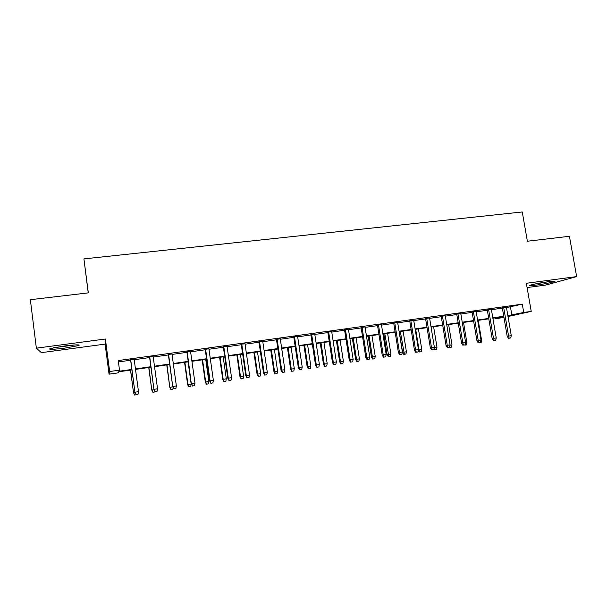 <?xml version="1.0" encoding="UTF-8"?>
<svg xmlns="http://www.w3.org/2000/svg" width="607" height="607" viewBox="0 0 607 607"><rect width="100%" height="100%" fill="white"/><g stroke="black" fill="none" stroke-linecap="round" stroke-linejoin="round"><path stroke-width="0.91" d="M65.063 348.077L78.766 345.558C80.723 344.473 75.738 344.647 63.811 346.089L49.986 348.623C48.15 349.708 53.173 349.533 65.063 348.077M536.072 285.161C544.722 283.917 550.913 282.703 554.646 281.534C555.906 280.942 553.918 280.98 548.682 281.64C539.942 282.908 533.728 284.114 530.04 285.275C528.78 285.874 530.791 285.844 536.072 285.161M131.931 369.898L118.691 371.795L118.168 372.857L109.055 374.162L109.655 371.522L119.511 370.111L118.942 371.279L131.863 369.428M88.227 292.893L83.918 258.901L88.326 292.877L30.35 299.699L36.359 348.16L41.382 352.644L105.117 344.108L109.055 374.162M527.088 287.566L545.67 285.078L576.65 276.602L526.337 283.272L531.231 311.391L508.006 316.528M503.954 317.423L495.593 318.728L503.863 316.884M495.449 317.878L495.593 318.728M83.918 258.901L522.263 211.964L527.384 241.237L569.427 236.29L576.65 276.602M134.155 359.253L130.573 359.754M153.176 356.59L149.565 357.098M171.971 353.964L168.329 354.473M190.545 351.362L186.873 351.878M208.907 348.797L205.204 349.313M227.056 346.256L223.323 346.779M245 343.744L241.237 344.275M262.732 341.263L258.946 341.794M280.267 338.812L276.451 339.343M297.605 336.384L293.765 336.923M314.745 333.987L310.883 334.525M331.695 331.619L327.81 332.158M348.456 329.275L344.548 329.821M365.035 326.953L361.104 327.499M381.431 324.662L377.478 325.208M397.653 322.385L393.677 322.947M413.693 320.147L409.702 320.701M429.559 317.924L425.545 318.485M445.257 315.731L441.228 316.293M460.789 313.553L456.737 314.123M476.154 311.406L472.087 311.975M491.351 309.282L487.277 309.851M506.466 307.582L522.286 304.153L118.251 360.566L119.511 370.111M118.433 361.931L130.642 360.224M134.223 359.723L149.625 357.561M153.237 357.06L168.389 354.936M172.039 354.427L186.933 352.341M190.613 351.825L205.265 349.769M208.975 349.253L223.391 347.234M227.124 346.711L241.298 344.723M245.061 344.199L259.007 342.242M262.801 341.711L276.519 339.791M280.335 339.26L293.834 337.363M297.673 336.832L310.951 334.965M314.813 334.427L327.879 332.598M331.763 332.052L344.617 330.254M348.524 329.707L361.173 327.932M365.103 327.385L377.546 325.64M381.5 325.086L393.746 323.372M397.722 322.818L409.771 321.126M413.762 320.572L425.621 318.91M429.627 318.349L441.297 316.71M445.326 316.148L456.805 314.54M460.857 313.971L472.155 312.393M476.222 311.823L487.345 310.26M491.427 309.691L502.368 308.159M506.397 307.172L502.3 307.749M105.117 344.108L105.398 339.017L36.359 348.16M105.398 339.017L109.655 371.522M522.286 304.153L523.727 312.461L531.231 311.391M503.825 316.672L492.876 318.243M488.794 318.827L477.671 320.42M473.604 321.004L462.299 322.62M458.247 323.197L446.767 324.844M442.731 325.42L431.061 327.09M427.047 327.666L415.188 329.358M411.189 329.935L399.14 331.657M395.165 332.226L382.911 333.979M378.958 334.548L366.507 336.331M362.576 336.893L349.928 338.698M346.013 339.26L333.152 341.104M329.267 341.658L316.194 343.532M312.332 344.078L299.046 345.982M295.207 346.536L281.701 348.464M277.885 349.01L264.159 350.975M260.365 351.521L246.412 353.517M242.648 354.056L228.46 356.081M224.727 356.62L210.303 358.684M206.6 359.215L191.933 361.309M188.253 361.84L173.344 363.972M169.702 364.496L154.542 366.666M150.923 367.182L135.513 369.39M507.854 315.678L523.727 312.461M135.452 368.919L150.862 366.711M154.482 366.196L169.634 364.025M173.283 363.51L188.193 361.377M191.873 360.854L206.532 358.752M210.242 358.221L224.666 356.165M228.399 355.626L242.588 353.6M246.343 353.062L260.304 351.066M264.091 350.527L277.816 348.562M281.633 348.016L295.139 346.089M298.978 345.535L312.264 343.638M316.126 343.084L329.199 341.217M333.084 340.664L345.944 338.82M349.86 338.266L362.508 336.453M366.438 335.891L378.889 334.116M382.842 333.547L395.096 331.794M399.065 331.225L411.121 329.502M415.112 328.933L426.979 327.241M430.993 326.665L442.662 324.995M446.691 324.419L458.179 322.78M462.231 322.196L473.536 320.579M477.603 320.003L488.726 318.409M492.808 317.825L503.757 316.262M510.457 307.028L511.853 315.101M502.27 307.552L507.194 336.316L508.59 336.073L503.666 307.354M509.243 338.19L510.745 337.962L509.243 338.19L508.59 336.073L511.284 335.671L506.367 306.975M507.194 336.316L508.469 338.319M510.745 337.962L511.284 335.671M493.499 340.823L495.676 340.481L493.499 340.823L492.262 338.752M496.192 338.281L495.676 340.481M548.242 281.701L536.118 283.757M534.653 284.068L549.737 281.504M73.751 345.026L54.865 347.492M53.439 347.773L75.185 344.928M487.239 309.653L492.148 338.577L493.499 338.342L488.597 309.464M494.174 340.466L495.684 340.231L494.174 340.466L493.499 338.342L496.23 337.932L491.321 309.077M492.148 338.577L493.415 340.588M495.684 340.231L496.23 337.932M472.056 311.77L476.943 340.861L478.248 340.633L473.361 311.588M478.938 342.765L480.463 342.53L478.938 342.765L478.248 340.633L481.01 340.216L476.116 311.201M476.943 340.861L478.21 342.887M480.463 342.53L481.01 340.216M456.707 313.918L461.578 343.167L462.838 342.947L457.966 313.743M463.536 345.087L465.083 344.852L463.536 345.087L462.838 342.947L465.622 342.53L460.751 313.356M461.578 343.167L462.838 345.208M465.083 344.852L465.622 342.53M441.19 316.088L446.046 345.497L447.253 345.284L442.412 315.921M447.974 347.439L449.537 347.196L447.974 347.439L447.253 345.284L450.075 344.859L445.227 315.526M446.046 345.497L447.298 347.553M449.537 347.196L450.075 344.859M480.926 340.573L481.617 340.466L478.217 320.337M479.629 342.909L481.093 342.689L479.56 342.682M481.617 340.466L481.093 342.689M465.539 342.887L466.882 342.682L463.505 322.446M464.886 345.133L466.366 344.913L464.81 344.897M466.882 342.682L466.366 344.913M449.992 345.224L452.003 344.92L448.634 324.57M449.992 347.386L451.494 347.158L449.992 347.386L449.696 346.498M452.003 344.92L451.494 347.158M434.271 347.583L436.972 347.181L433.61 326.725M434.946 349.655L436.456 349.427L434.946 349.655L434.263 347.636M436.972 347.181L436.456 349.427M434.324 349.761L433.929 349.116M425.515 318.28L430.348 347.857L431.509 347.652L426.683 318.121M432.245 349.814L433.823 349.571L432.245 349.814L431.509 347.652L434.354 347.219L429.528 317.719M430.348 347.857L431.592 349.92M433.823 349.571L434.354 347.219M418.382 349.989L421.774 349.465L418.435 328.895M419.741 351.954L421.266 351.719L419.741 351.954L419.027 349.875L415.689 329.29M421.774 349.465L421.266 351.719M419.141 352.052L418.253 350.573M409.664 320.496L414.475 350.239L415.59 350.042L410.78 320.344M416.341 352.212L417.935 351.969L416.341 352.212L415.59 350.042L418.466 349.609L413.655 319.942M414.475 350.239L415.719 352.318M417.935 351.969L418.466 349.609M403.799 354.374L405.924 354.04L403.799 354.374L402.616 352.371L406.424 351.772L403.101 331.088M404.376 354.276L400.324 331.49M402.616 352.371L399.285 331.634M406.424 351.772L405.924 354.04M393.647 322.734L398.435 352.652L399.497 352.455L394.709 322.59M400.263 354.64L401.88 354.397L400.263 354.64L399.497 352.455L402.403 352.022L397.615 322.18M398.435 352.652L399.672 354.738M401.88 354.397L402.403 352.022M388.305 356.711L390.415 356.385L388.305 356.711L387.122 354.7L390.916 354.101L387.6 333.311M388.852 356.62L384.792 333.713M387.122 354.7L383.806 333.85M390.916 354.101L390.415 356.385M377.448 325.003L382.213 355.087L383.222 354.898L378.465 324.859M384.011 357.091L385.642 356.848L384.011 357.091L383.222 354.898L386.166 354.458L381.401 324.449M382.213 355.087L383.442 357.189M385.642 356.848L386.166 354.458M372.637 359.078L374.739 358.752L372.637 359.078L371.461 357.053L375.24 356.453L371.939 335.55M373.161 358.987L372.395 356.886L369.102 335.959M371.461 357.053L368.168 336.088M375.24 356.453L374.739 358.752M361.074 327.294L365.816 357.546L366.772 357.371L362.03 327.158M367.576 359.572L369.223 359.321L367.576 359.572L366.772 357.371L369.746 356.924L365.004 326.741M365.816 357.546L367.038 359.663M369.223 359.321L369.746 356.924M356.81 361.469L358.896 361.142L356.81 361.469L355.641 359.435L359.397 358.836L356.112 337.818M357.303 361.385L356.521 359.268L353.244 338.228M355.641 359.435L352.363 338.349M359.397 358.836L358.896 361.142M344.518 329.609L349.237 360.042L350.133 359.868L345.421 329.48M350.96 362.083L352.629 361.825L350.96 362.083L350.133 359.868L353.145 359.42L348.426 329.062M349.237 360.042L350.451 362.167M352.629 361.825L353.145 359.42M340.815 363.889L342.887 363.563L340.815 363.889L339.647 361.833L343.38 361.241L340.117 340.102M341.278 363.805L340.481 361.681L337.219 340.519M339.647 361.833L336.384 340.641M343.38 361.241L342.887 363.563M327.78 331.946L332.469 362.554L333.311 362.394L328.63 331.832M334.154 364.617L335.846 364.359L334.154 364.617L333.311 362.394L336.354 361.939L331.665 331.407M332.469 362.554L333.683 364.701M335.846 364.359L336.354 361.939M324.646 366.332L326.703 366.006L324.646 366.332L323.485 364.268L327.196 363.676L323.948 342.416M325.079 366.249L324.267 364.117L321.02 342.841M323.485 364.268L320.238 342.947M327.196 363.676L326.703 366.006M310.852 334.313L315.519 365.103L316.308 364.951L311.641 334.207M317.158 367.182L318.872 366.924L317.158 367.182L316.308 364.951L319.381 364.488L314.714 333.774M315.519 365.103L316.725 367.265M318.872 366.924L319.381 364.488M308.295 368.798L310.352 368.472L308.295 368.798L307.15 366.719L310.837 366.135L307.605 344.761M308.705 368.722L307.87 366.582L304.646 345.178M307.15 366.719L303.917 345.284M310.837 366.135L310.352 368.472M293.735 336.71L298.371 367.675L299.099 367.531L294.463 336.604M299.979 369.777L301.702 369.519L299.979 369.777L299.099 367.531L302.21 367.068L297.574 336.172M298.371 367.675L299.57 369.853M301.702 369.519L302.21 367.068M291.777 371.294L293.818 370.976L291.777 371.294L290.632 369.2L294.296 368.624L291.087 347.121M292.149 371.226L291.307 369.071L288.097 347.553M290.632 369.2L287.422 347.644M294.296 368.624L293.818 370.976M276.42 339.131L281.033 370.285L281.701 370.149L277.096 339.032M282.596 372.402L284.342 372.137L282.596 372.402L281.701 370.149L284.85 369.678L280.237 338.6M281.033 370.285L282.225 372.47M284.342 372.137L284.85 369.678M275.077 373.813L277.103 373.495L275.077 373.813L273.939 371.712L277.581 371.135L274.387 349.511M275.419 373.753L274.554 371.59L271.359 349.943M273.939 371.712L270.745 350.034M277.581 371.135L277.103 373.495M258.916 341.582L263.499 372.918L264.106 372.789L259.523 341.491M265.016 375.05L266.784 374.785L265.016 375.05L264.106 372.789L267.285 372.311L262.702 341.051M263.499 372.918L264.682 375.118M266.784 374.785L267.285 372.311M258.187 376.363L260.198 376.052L258.187 376.363L257.057 374.246L260.684 373.677L257.505 351.931M258.499 376.302L257.618 374.132L254.447 352.363M257.057 374.246L253.885 352.447M260.684 373.677L260.198 376.052M241.207 344.055L245.759 375.581L246.298 375.46L241.753 343.979M247.239 377.736L249.022 377.471L247.239 377.736L246.298 375.46L249.523 374.982L244.962 343.532M245.759 375.581L246.935 377.797M249.022 377.471L249.523 374.982M241.116 378.943L243.119 378.631L241.116 378.943L239.993 376.818L243.589 376.241L240.44 354.374M241.396 378.889L240.493 376.704L237.345 354.814M239.993 376.818L236.844 354.883M243.589 376.241L243.119 378.631M223.293 346.559L227.815 378.275L228.293 378.169L223.771 346.491M229.249 380.452L231.055 380.179L229.249 380.452L228.293 378.169L231.548 377.675L227.026 346.036M227.815 378.275L228.983 380.506M231.055 380.179L231.548 377.675M223.854 381.553L225.842 381.242L223.854 381.553L222.746 379.405L226.312 378.836L223.179 356.84M224.104 381.5L223.186 379.307L220.053 357.288M222.746 379.405L219.605 357.348M226.312 378.836L225.842 381.242M205.174 349.093L209.665 380.999L210.075 380.9L205.591 349.033M211.054 383.199L212.882 382.926L211.054 383.199L210.075 380.9L213.368 380.407L208.876 348.577M209.665 380.999L210.819 383.245M212.882 382.926L213.368 380.407M206.403 384.185L208.376 383.874L206.403 384.185L205.295 382.031L208.838 381.462L205.727 359.336M206.615 384.14L205.674 381.94L202.563 359.792M205.295 382.031L202.184 359.845M208.838 381.462L208.376 383.874M186.842 351.658L191.304 383.761L187.191 351.605M192.647 385.976L194.49 385.695L192.647 385.976L191.645 383.67L194.976 383.169L190.515 351.142M191.304 383.761L192.449 386.022M194.49 385.695L194.976 383.169M188.754 386.856L190.712 386.545L188.754 386.856L187.654 384.679L191.175 384.117L188.079 361.863M188.936 386.811L187.973 384.603L184.885 362.318M187.654 384.679L184.566 362.364M191.175 384.117L190.712 386.545M168.298 354.253L172.722 386.545L168.571 354.207M174.019 388.791L175.886 388.51L174.019 388.791L172.995 386.469L176.371 385.969L171.94 353.737M172.722 386.545L173.86 388.829M175.886 388.51L176.371 385.969M170.908 389.55L172.843 389.239L170.908 389.55L169.816 387.365L167.001 364.883M171.053 389.512L170.066 387.289L172.881 386.871M169.816 387.365L166.75 364.913M173.185 387.463L172.843 389.239M149.534 356.87L153.928 389.368L149.739 356.848M155.172 391.636L157.061 391.348L155.172 391.636L154.125 389.307L157.539 388.791L153.146 356.37M153.928 389.368L155.051 391.667M157.061 391.348L157.539 388.791M152.858 392.274L154.777 391.97L152.858 392.274L151.773 390.073L148.92 367.47M152.964 392.243L151.962 390.013L154.087 389.694M151.773 390.073L148.73 367.493M154.899 391.348L154.777 391.97M130.543 359.526L134.906 392.228L130.68 359.511M136.097 394.512L138.017 394.224L136.097 394.512L135.035 392.175L138.487 391.652L134.124 359.025M134.906 392.228L136.021 394.542M138.017 394.224L138.487 391.652M134.602 395.036L136.507 394.732L134.602 395.036L133.532 392.82L130.626 370.088M134.671 395.005L133.646 392.767L135.058 392.554M133.532 392.82L130.505 370.103"/></g></svg>
